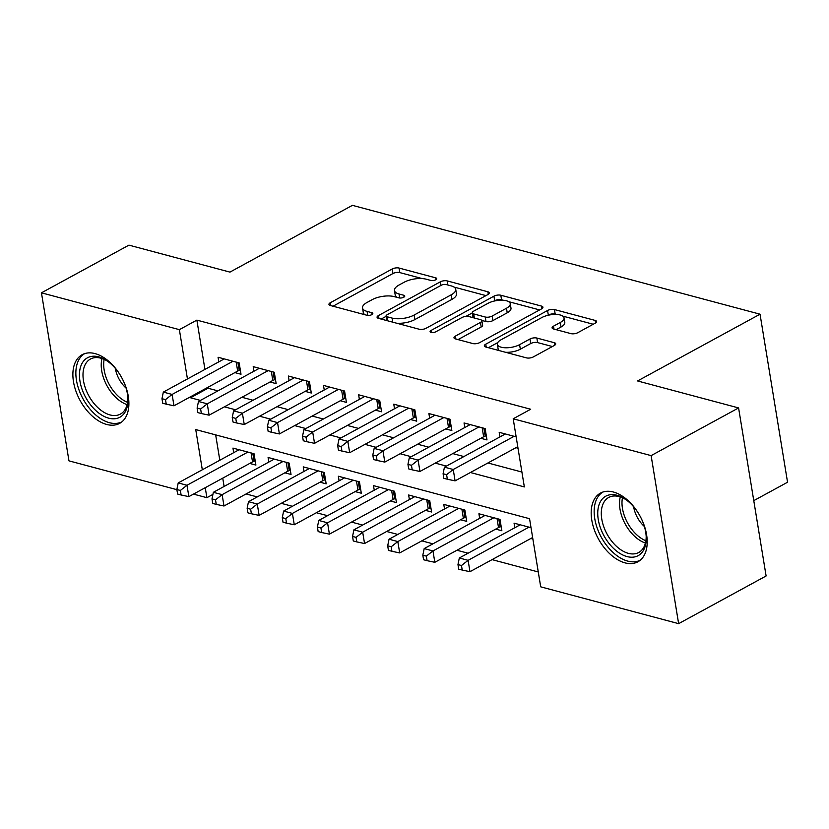 <?xml version="1.0" encoding="UTF-8"?>
<svg xmlns="http://www.w3.org/2000/svg" width="829" height="829" viewBox="0 0 829 829"><rect width="100%" height="100%" fill="white"/><g stroke="black" fill="none" stroke-linecap="round" stroke-linejoin="round"><path stroke-width="1.24" d="M435.722 279.798A3.44 1.368 -9.3 0 0 436.707 278.596A3.44 1.368 -9.3 0 0 435.712 277.85L399.07 268.057A4.922 1.959 -9.3 0 0 392.179 269.01L330.356 302.709A4.922 1.959 -9.3 0 0 328.947 304.43A4.922 1.959 -9.3 0 0 330.377 305.507L367.019 315.289A3.44 1.368 -9.3 0 0 371.838 314.626A3.44 1.368 -9.3 0 0 372.822 313.424A3.44 1.368 -9.3 0 0 371.827 312.668L367.081 311.403A15.751 6.259 -9.3 0 1 362.532 307.963A15.751 6.259 -9.3 0 1 367.04 302.461L372.19 299.652A15.751 6.259 -9.3 0 1 394.221 296.616L398.967 297.88A3.44 1.368 -9.3 0 0 403.785 297.217A3.44 1.368 -9.3 0 0 404.77 296.015A3.44 1.368 -9.3 0 0 403.775 295.259L399.029 293.994A15.751 6.259 -9.3 0 1 394.48 290.544A15.751 6.259 -9.3 0 1 398.977 285.052L404.137 282.243A15.751 6.259 -9.3 0 1 426.158 279.197L430.904 280.471A3.44 1.368 -9.3 0 0 435.722 279.798M624.993 562.86A39.108 23.74 61.4 0 1 594.217 529.534A39.108 23.74 61.4 0 1 600.465 493.1A39.108 23.74 61.4 0 1 613.387 492.011A39.108 23.74 61.4 0 1 644.164 525.348A39.108 23.74 61.4 0 1 637.915 561.782A39.108 23.74 61.4 0 1 624.993 562.86M106.692 424.458A39.108 23.74 61.4 0 1 75.916 391.133A39.108 23.74 61.4 0 1 82.164 354.698A39.108 23.74 61.4 0 1 95.086 353.61A39.108 23.74 61.4 0 1 125.863 386.946A39.108 23.74 61.4 0 1 119.614 423.381A39.108 23.74 61.4 0 1 106.692 424.458M570.932 333.621A4.922 1.959 -9.3 0 0 577.823 332.667L595.16 323.206A4.922 1.959 -9.3 0 0 596.569 321.497A4.922 1.959 -9.3 0 0 595.149 320.419L554.446 309.549A4.922 1.959 -9.3 0 0 547.565 310.502L485.742 344.201A4.922 1.959 -9.3 0 0 484.333 345.921A4.922 1.959 -9.3 0 0 485.753 346.999L526.456 357.869A4.922 1.959 -9.3 0 0 533.337 356.916L554.29 345.496A4.922 1.959 -9.3 0 0 555.699 343.776A4.922 1.959 -9.3 0 0 554.28 342.698L536.86 338.045A4.922 1.959 -9.3 0 0 529.98 338.999L519.586 344.667A13.171 5.233 -9.3 0 1 505.783 347.776A13.171 5.233 -9.3 0 1 497.369 344.325A13.171 5.233 -9.3 0 1 501.13 339.735L541.834 317.548A13.171 5.233 -9.3 0 1 555.637 314.429A13.171 5.233 -9.3 0 1 564.052 317.88A13.171 5.233 -9.3 0 1 560.29 322.481L553.503 326.17A4.922 1.959 -9.3 0 0 552.093 327.89A4.922 1.959 -9.3 0 0 553.513 328.968L570.932 333.621M176.878 489.67L68.962 460.862L41.45 292.824L128.93 245.135L229.954 272.109L352.418 205.343L760.038 314.191L637.563 380.957L738.587 407.93L651.117 455.618L678.63 623.657L540.705 586.828L529.555 518.705L195.737 429.567L202.317 469.784M41.45 292.824L179.375 329.652L187.447 378.957M470.406 472.509L524.342 486.913L513.192 418.79L530.684 409.246L196.867 320.118L179.375 329.652M513.192 418.79L651.117 455.618M487.898 294.564A4.922 1.959 -9.3 0 0 489.307 292.855A4.922 1.959 -9.3 0 0 487.877 291.777L447.183 280.907A4.922 1.959 -9.3 0 0 440.292 281.86L378.47 315.559A4.922 1.959 -9.3 0 0 377.071 317.279A4.922 1.959 -9.3 0 0 378.49 318.357L419.184 329.227A4.922 1.959 -9.3 0 0 426.075 328.274L487.898 294.564M500.82 295.228L541.513 306.098A4.922 1.959 -9.3 0 1 542.933 307.176A4.922 1.959 -9.3 0 1 541.534 308.885L479.711 342.595A4.922 1.959 -9.3 0 1 472.82 343.548L455.401 338.895A4.922 1.959 -9.3 0 1 453.981 337.817A4.922 1.959 -9.3 0 1 455.39 336.097L480.457 322.429A4.922 1.959 -9.3 0 0 481.867 320.719A4.922 1.959 -9.3 0 0 480.447 319.642L468.893 316.554A4.922 1.959 -9.3 0 0 462.012 317.507L435.909 331.735A3.44 1.368 -9.3 0 1 432.292 332.553A3.44 1.368 -9.3 0 1 430.096 331.641A3.44 1.368 -9.3 0 1 431.08 330.439L493.929 296.181A4.922 1.959 -9.3 0 1 500.82 295.228L501.555 299.766L503.493 300.285M530.85 538.498L532.881 539.037M495.711 529.109L501.856 530.757L500.001 519.4L478.913 513.773L479.67 518.353M460.572 519.731L466.717 521.368L464.862 510.022L443.774 504.384L444.531 508.975M425.432 510.343L431.577 511.99L429.723 500.633L408.635 495.006L409.391 499.586M390.293 500.965L396.449 502.602L394.583 491.255L373.496 485.628L374.252 490.208M355.154 491.587L361.309 493.224L359.444 481.867L338.367 476.24L339.113 480.83M320.015 482.198L326.17 483.846L324.305 472.489L303.227 466.862L303.974 471.442M284.875 472.82L291.031 474.457L289.166 463.1L268.088 457.473L268.834 462.064M234.866 372.604L241.011 374.242L239.156 362.895L218.068 357.258L218.825 361.848M270.005 381.982L276.15 383.63L274.295 372.273L253.208 366.646L253.964 371.226M305.145 391.371L311.289 393.008L309.435 381.661L288.347 376.024L289.103 380.615M340.284 400.749L346.429 402.397L344.574 391.039L323.486 385.412L324.243 389.993M375.423 410.137L381.568 411.775L379.713 400.428L358.625 394.791L359.382 399.381M410.562 419.515L416.707 421.163L414.852 409.806L393.765 404.179L394.521 408.759M445.701 428.904L451.846 430.541L449.992 419.184L428.904 413.557L429.66 418.148M480.841 438.282L486.986 439.93L485.131 428.572L464.043 422.945L464.8 427.526M196.867 320.118L204.939 369.413M207.872 387.319L208.017 388.231L217.913 390.873M241.933 397.288L253.052 400.262M277.073 406.676L288.191 409.64M312.212 416.054L323.331 419.028M347.351 425.443L358.47 428.406M382.49 434.821L393.609 437.795M417.629 444.209L428.748 447.173M452.769 453.587L463.888 456.561M487.908 462.965L521.918 472.053M515.98 447.67L518.011 448.209M499.939 436.914L499.182 432.323L516.146 436.852M246.109 493.949L257.239 496.923M281.249 503.338L292.378 506.301M316.388 512.716L327.517 515.69M351.527 522.094L362.656 525.068M386.666 531.482L397.796 534.456M421.806 540.86L432.935 543.834M456.945 550.249L468.074 553.223M492.084 559.627L538.28 571.969M215.664 434.883L219.809 460.24M222.742 478.146L224.099 486.447M249.736 463.432L255.892 465.079L254.026 453.722L232.949 448.095L233.695 452.675M514.809 527.741L514.053 523.151L531.026 527.69M753.768 500.643L787.55 482.229L760.038 314.191M738.587 407.93L766.11 575.968L678.63 623.657M212.918 494.395L206.887 497.69L193.478 494.105M205.25 487.69L206.887 497.69M190.38 396.853L190.525 397.775L200.421 400.417M224.431 406.832L235.56 409.795M259.57 416.21L270.7 419.184M294.709 425.598L305.839 428.562M329.849 434.976L340.978 437.95M364.988 444.354L376.117 447.328M400.127 453.743L411.257 456.717M435.266 463.121L446.396 466.095M208.017 388.231L190.525 397.775M394.48 290.544L395.215 295.083A15.751 6.259 -9.3 0 0 396.894 297.331M362.532 307.963L363.278 312.502A15.751 6.259 -9.3 0 0 364.957 314.74M422.21 278.585L399.806 272.596A4.922 1.959 -9.3 0 0 392.925 273.549L333.02 306.212M386.148 316.326L381.133 319.061M485.981 295.611L454.043 287.083M446.168 284.544A3.44 1.368 -9.3 0 0 441.349 285.207L387.081 314.792A3.44 1.368 -9.3 0 0 386.096 315.994A3.44 1.368 -9.3 0 0 387.091 316.751L392.096 318.077A15.751 6.259 -9.3 0 0 414.117 315.041L451.214 294.813A15.751 6.259 -9.3 0 0 455.722 289.321A15.751 6.259 -9.3 0 0 451.163 285.881L446.168 284.544M386.096 315.994L386.842 320.533A3.44 1.368 -9.3 0 0 386.853 320.585M396.79 323.237A15.751 6.259 -9.3 0 0 414.863 319.579L414.117 315.041M455.722 289.321L456.468 293.86A15.751 6.259 -9.3 0 1 451.96 299.362L414.863 319.579M508.654 301.663L539.617 309.932M458.043 339.6L481.203 326.968A4.922 1.959 -9.3 0 0 482.613 325.258L481.867 320.719M465.929 316.388L472.292 312.927M493.929 301.124L494.675 300.72L493.929 296.181M506.478 308.243A13.171 5.233 -9.3 0 0 510.249 303.652A13.171 5.233 -9.3 0 0 501.825 300.202A13.171 5.233 -9.3 0 0 488.022 303.321L473.691 311.134A4.922 1.959 -9.3 0 0 472.281 312.854A4.922 1.959 -9.3 0 0 473.701 313.932L485.255 317.02A4.922 1.959 -9.3 0 0 492.136 316.067L506.478 308.243L507.224 312.792A13.171 5.233 -9.3 0 0 510.985 308.201L510.249 303.652M472.281 312.854L473.027 317.393A4.922 1.959 -9.3 0 0 473.131 317.683M507.224 312.792L492.882 320.605A4.922 1.959 -9.3 0 1 486.001 321.559L481.763 320.429M501.555 299.766A4.922 1.959 -9.3 0 0 494.675 300.72M564.052 317.88L564.798 322.429A13.171 5.233 -9.3 0 1 561.026 327.02L556.155 329.673M497.369 344.325L498.105 348.864A13.171 5.233 -9.3 0 0 499.338 350.626M505.566 352.284A13.171 5.233 -9.3 0 0 520.332 349.206L519.586 344.667M552.383 346.532L537.606 342.595A4.922 1.959 -9.3 0 0 530.715 343.538L520.332 349.206M556.591 314.471L555.192 314.087A4.922 1.959 -9.3 0 0 548.311 315.041L547.731 315.362M497.752 342.605L488.395 347.703M593.253 324.253L562.818 316.129M239.094 449.732L178.214 482.924L186.991 485.266L188.857 496.623L252.534 461.908A5.015 1.99 170.7 0 1 254.099 461.266L255.208 460.914M180.37 490.457L176.857 489.514L177.603 494.053L181.116 494.996L180.37 490.457L186.991 485.266L247.881 452.074M176.857 489.514L178.214 482.924M188.857 496.623L181.116 494.996M233.001 361.247L172.121 394.438L163.334 392.096L224.224 358.905M240.337 370.086L239.218 370.428A5.015 1.99 -9.3 0 0 237.664 371.081L173.976 405.796L172.121 394.438L165.489 399.619L161.976 398.687L162.722 403.226L166.235 404.169L165.489 399.619M166.235 404.169L173.976 405.796M163.334 392.096L161.976 398.687M108.713 418.168A33.844 20.538 61.4 0 1 79.967 381.174A33.844 20.538 61.4 0 1 98.672 356.853A33.844 20.538 61.4 0 1 107.003 360.822A33.844 20.538 61.4 0 1 127.925 399.195A33.844 20.538 61.4 0 1 108.713 418.168M107.77 361.351A31.336 19.026 -118.6 0 0 100.786 358.169A31.336 19.026 -118.6 0 0 90.434 359.04A31.336 19.026 -118.6 0 0 85.428 388.231A31.336 19.026 -118.6 0 0 110.091 414.946A31.336 19.026 -118.6 0 0 120.443 414.075A31.336 19.026 -118.6 0 0 127.884 398.262M115.335 368.377A22.31 13.544 -118.6 0 0 126.081 388.096M84.682 353.62A38.859 23.585 -118.6 0 0 79.004 389.941A38.859 23.585 -118.6 0 0 109.449 422.707A38.859 23.585 -118.6 0 0 121.873 421.847M603.958 535.752A33.844 20.538 61.4 0 1 600.569 501.39A33.844 20.538 61.4 0 1 625.304 499.213A33.844 20.538 61.4 0 1 640.019 516.063A33.844 20.538 61.4 0 1 646.226 537.586A33.844 20.538 61.4 0 1 631.004 557.202A33.844 20.538 61.4 0 1 603.958 535.752M626.071 499.752A31.336 19.026 -118.6 0 0 608.735 497.441A31.336 19.026 -118.6 0 0 607.046 534.073A31.336 19.026 -118.6 0 0 638.744 552.477A31.336 19.026 -118.6 0 0 646.185 536.653M633.636 506.778A22.31 13.544 -118.6 0 0 637.397 517.524A22.31 13.544 -118.6 0 0 644.382 526.488M602.984 492.022A38.859 23.585 -118.6 0 0 601.284 537.213A38.859 23.585 -118.6 0 0 640.175 560.249M274.233 459.121L213.354 492.312L222.131 494.654L223.996 506.011L287.673 471.286A5.015 1.99 170.7 0 1 289.238 470.644L290.347 470.302M215.509 499.835L211.996 498.892L212.732 503.441L216.255 504.374L215.509 499.835L222.131 494.654L283.021 461.463M211.996 498.892L213.354 492.312M223.996 506.011L216.255 504.374M309.372 468.499L248.493 501.69L257.27 504.032L259.135 515.389L322.813 480.675A5.015 1.99 170.7 0 1 324.377 480.032L325.486 479.68M250.648 509.213L247.135 508.281L247.871 512.819L251.394 513.762L250.648 509.213L257.27 504.032L318.16 470.841M247.135 508.281L248.493 501.69M259.135 515.389L251.394 513.762M344.512 477.887L283.632 511.068L292.409 513.42L294.274 524.778L357.952 490.053A5.015 1.99 170.7 0 1 359.517 489.411L360.625 489.069M285.787 518.602L282.274 517.659L283.01 522.208L286.533 523.14L285.787 518.602L292.409 513.42L353.299 480.229M282.274 517.659L283.632 511.068M294.274 524.778L286.533 523.14M379.651 487.265L318.761 520.457L327.548 522.798L329.414 534.156L393.091 499.441A5.015 1.99 170.7 0 1 394.656 498.799L395.765 498.447M320.927 527.98L317.414 527.047L318.149 531.586L321.673 532.529L320.927 527.98L327.548 522.798L388.438 489.607M317.414 527.047L318.761 520.457M329.414 534.156L321.673 532.529M268.14 370.636L207.26 403.827L198.473 401.474L259.363 368.283M275.466 379.475L274.358 379.817A5.015 1.99 -9.3 0 0 272.803 380.459L209.115 415.174L207.26 403.827L200.628 409.008L197.115 408.065L197.862 412.604L201.374 413.547L200.628 409.008M201.374 413.547L209.115 415.174M198.473 401.474L197.115 408.065M303.279 380.014L242.4 413.205L233.612 410.863L294.502 377.672M310.606 388.853L309.497 389.195A5.015 1.99 -9.3 0 0 307.942 389.848L244.254 424.562L242.4 413.205L235.768 418.386L232.255 417.453L233.001 421.992L236.514 422.925L235.768 418.386M236.514 422.925L244.254 424.562M233.612 410.863L232.255 417.453M338.419 389.402L277.539 422.593L268.751 420.241L329.641 387.05M345.745 398.241L344.636 398.583A5.015 1.99 -9.3 0 0 343.082 399.226L279.394 433.94L277.539 422.593L270.907 427.774L267.394 426.831L268.14 431.37L271.653 432.313L270.907 427.774M271.653 432.313L279.394 433.94M268.751 420.241L267.394 426.831M373.558 398.78L312.678 431.971L303.891 429.629L364.781 396.438M380.884 407.619L379.775 407.961A5.015 1.99 -9.3 0 0 378.221 408.604L314.533 443.328L312.678 431.971L306.046 437.152L302.533 436.22L303.279 440.759L306.792 441.691L306.046 437.152M306.792 441.691L314.533 443.328M303.891 429.629L302.533 436.22M414.79 496.644L353.9 529.835L362.687 532.187L364.553 543.534L428.23 508.819A5.015 1.99 170.7 0 1 429.795 508.177L430.904 507.835M356.066 537.368L352.553 536.425L353.289 540.974L356.812 541.907L356.066 537.368L362.687 532.187L423.578 498.996M352.553 536.425L353.9 529.835M364.553 543.534L356.812 541.907M408.697 408.169L347.817 441.36L339.03 439.007L399.92 405.816M416.023 416.997L414.914 417.35A5.015 1.99 -9.3 0 0 413.36 417.992L349.672 452.707L347.817 441.36L341.185 446.541L337.672 445.598L338.419 450.137L341.931 451.08L341.185 446.541M341.931 451.08L349.672 452.707M339.03 439.007L337.672 445.598M449.929 506.032L389.039 539.223L397.827 541.565L399.692 552.922L463.37 518.208A5.015 1.99 170.7 0 1 464.934 517.565L466.043 517.213M391.205 546.746L387.692 545.814L388.428 550.352L391.941 551.295L391.205 546.746L397.827 541.565L458.717 508.374M387.692 545.814L389.039 539.223M399.692 552.922L391.941 551.295M443.836 417.547L382.957 450.738L374.169 448.396L435.059 415.205M451.163 426.386L450.054 426.728A5.015 1.99 -9.3 0 0 448.499 427.37L384.811 462.095L382.957 450.738L376.325 455.919L372.812 454.986L373.558 459.525L377.071 460.458L376.325 455.919M377.071 460.458L384.811 462.095M374.169 448.396L372.812 454.986M485.069 515.41L424.179 548.601L432.966 550.953L434.831 562.3L498.509 527.586A5.015 1.99 170.7 0 1 500.074 526.943L501.182 526.602M426.344 556.135L422.831 555.192L423.567 559.741L427.08 560.673L426.344 556.135L432.966 550.953L493.856 517.762M422.831 555.192L424.179 548.601M434.831 562.3L427.08 560.673M478.975 426.925L418.096 460.116L409.308 457.774L470.188 424.583M486.302 435.764L485.193 436.116A5.015 1.99 -9.3 0 0 483.639 436.759L419.951 471.473L418.096 460.116L411.464 465.307L407.951 464.364L408.697 468.903L412.21 469.846L411.464 465.307M412.21 469.846L419.951 471.473M409.308 457.774L407.951 464.364M520.208 524.798L459.318 557.99L468.105 560.331L469.97 571.689L532.632 537.524M461.484 565.513L457.971 564.58L458.706 569.119L462.219 570.062L461.484 565.513L468.105 560.331L528.995 527.14M457.971 564.58L459.318 557.99M469.97 571.689L462.219 570.062M514.115 436.313L453.235 469.504L444.448 467.162L505.327 433.971M517.762 446.696L455.09 480.861L453.235 469.504L446.603 474.685L443.09 473.742L443.836 478.292L447.349 479.224L446.603 474.685M447.349 479.224L455.09 480.861M444.448 467.162L443.09 473.742M436.002 279.632L435.712 277.85M372.117 314.46L371.827 312.668M404.065 297.041L403.775 295.259M399.682 298.005L399.029 293.994M367.744 315.414L367.081 311.403M330.833 305.632L330.356 302.709M392.925 273.549L392.179 269.01M399.806 272.596L399.07 268.057M378.957 318.481L378.47 315.559M440.883 285.456L440.292 281.86M447.847 284.989L447.183 280.907M488.302 294.326L487.877 291.777M387.765 320.833L387.091 316.751M392.759 322.17L392.096 318.077M451.96 299.362L451.214 294.813M541.928 308.647L541.513 306.098M455.867 339.02L455.39 336.097M481.203 326.968L480.457 322.429M431.412 332.47L431.08 330.439M474.375 318.015L473.701 313.932M486.001 321.559L485.255 317.02M492.882 320.605L492.136 316.067M553.979 329.092L553.503 326.17M561.026 327.02L560.29 322.481M530.715 343.538L529.98 338.999M537.606 342.595L536.86 338.045M554.694 345.247L554.28 342.698M486.219 347.123L485.742 344.201M548.311 315.041L547.565 310.502M555.192 314.087L554.446 309.549M595.564 322.968L595.149 320.419M252.534 461.908L251.063 452.935M254.099 461.266L252.814 453.401M237.933 362.563L239.218 370.428M236.192 362.097L237.664 371.081M127.127 404.645A31.336 19.026 61.4 0 1 101.988 358.532M104.153 359.382A30.31 18.393 -118.6 0 0 127.583 402.355M645.428 543.047A31.336 19.026 61.4 0 1 625.273 524.135A31.336 19.026 61.4 0 1 620.289 496.934M622.455 497.783A30.31 18.393 -118.6 0 0 627.553 522.892A30.31 18.393 -118.6 0 0 645.884 540.757M287.673 471.286L286.202 462.313M289.238 470.644L287.953 462.779M322.813 480.675L321.341 471.701M324.377 480.032L323.092 472.157M357.952 490.053L356.48 481.079M359.517 489.411L358.221 481.545M393.091 499.441L391.62 490.467M394.656 498.799L393.361 490.923M273.073 371.952L274.358 379.817M271.332 371.485L272.803 380.459M308.212 381.33L309.497 389.195M306.471 380.863L307.942 389.848M343.351 390.718L344.636 398.583M341.61 390.252L343.082 399.226M378.49 400.096L379.775 407.961M376.749 399.63L378.221 408.604M428.23 508.819L426.759 499.846M429.795 508.177L428.5 500.312M413.63 409.485L414.914 417.35M411.889 409.018L413.36 417.992M463.37 518.208L461.898 509.224M464.934 517.565L463.639 509.69M448.769 418.863L450.054 426.728M447.028 418.396L448.499 427.37M498.509 527.586L497.037 518.612M500.074 526.943L498.778 519.078M483.908 428.251L485.193 436.116M482.167 427.785L483.639 436.759"/></g></svg>
